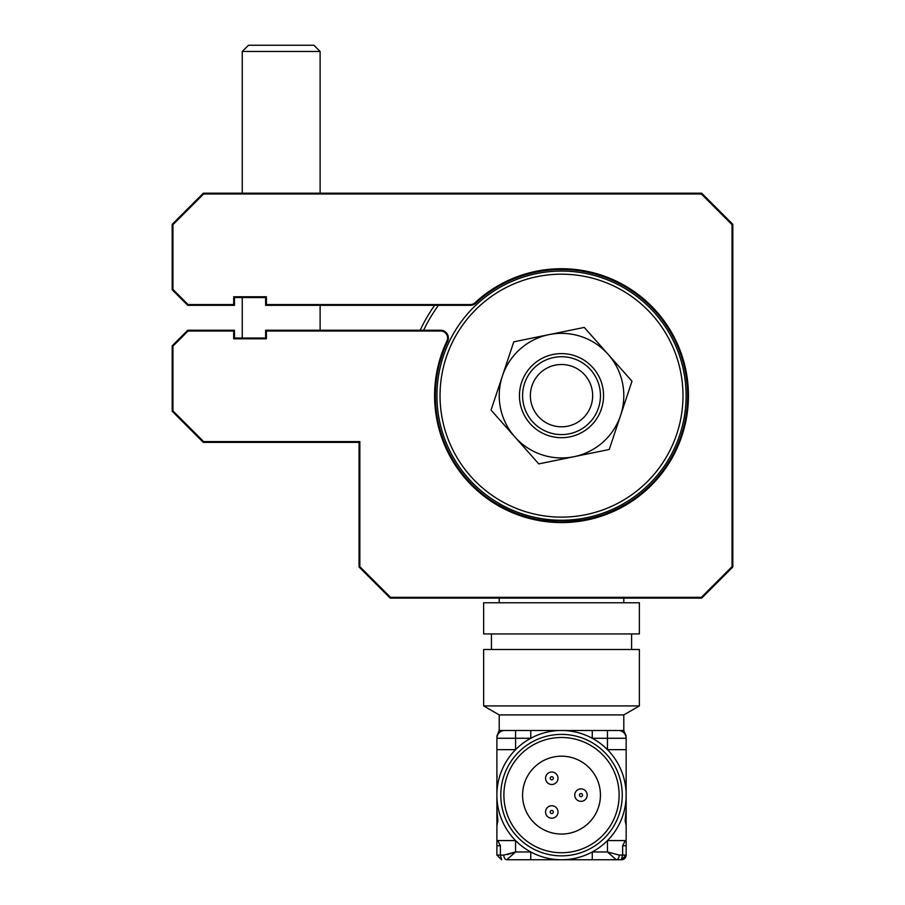 <?xml version="1.0" encoding="UTF-8"?>
<svg xmlns="http://www.w3.org/2000/svg" width="905" height="905" viewBox="0 0 905 905"><rect width="100%" height="100%" fill="white"/><g stroke="black" fill="none" stroke-linecap="round" stroke-linejoin="round"><path stroke-width="1.36" d="M655.141 473.055A121.474 121.474 0 0 0 638.919 302.032A121.474 121.474 0 0 0 467.896 318.255A121.474 121.474 0 0 0 484.118 489.277A121.474 121.474 0 0 0 655.141 473.055M465.498 316.275A124.585 124.585 0 0 1 640.898 299.634A124.585 124.585 0 0 1 657.539 475.046A124.585 124.585 0 0 1 482.127 491.675A124.585 124.585 0 0 1 465.498 316.275M503.825 855.078L515.579 851.967L506.766 859.75A4.672 2.941 90 0 1 503.825 855.078L496.89 855.078L501.562 859.75L500.397 855.078L500.397 845.734L497.954 841.062L496.89 840.575L515.579 840.575A64.628 64.628 0 0 0 626.147 795.122A64.628 64.628 0 0 0 515.579 749.657A64.628 64.628 0 0 0 496.89 795.122L496.89 749.657L515.579 749.657L515.579 738.276L496.89 738.276A7.783 7.783 0 0 1 504.673 730.493L618.364 730.493A7.783 7.783 0 0 1 626.147 738.276L626.147 808.98L625.151 820.812L626.147 825.484L626.147 791.23M561.519 734.385A60.737 60.737 0 0 1 622.255 795.122A60.737 60.737 0 0 1 561.519 855.859A60.737 60.737 0 0 1 500.782 795.122A60.737 60.737 0 0 1 561.519 734.385M561.519 834.048A38.938 38.938 0 0 0 600.445 795.122A38.938 38.938 0 0 0 561.519 756.184A38.938 38.938 0 0 0 522.581 795.122A38.938 38.938 0 0 0 561.519 834.048M551.779 818.211A6.233 6.233 0 0 0 558.012 811.977A6.233 6.233 0 0 0 551.779 805.744A6.233 6.233 0 0 0 545.557 811.977A6.233 6.233 0 0 0 551.779 818.211M551.779 813.538A1.561 1.561 0 0 0 553.34 811.977A1.561 1.561 0 0 0 551.779 810.416A1.561 1.561 0 0 0 550.229 811.977A1.561 1.561 0 0 0 551.779 813.538A1.561 1.561 0 0 0 553.34 811.977A1.561 1.561 0 0 0 551.779 810.416A1.561 1.561 0 0 0 550.229 811.977A1.561 1.561 0 0 0 551.779 813.538M580.987 801.344A6.233 6.233 0 0 0 587.209 795.122A6.233 6.233 0 0 0 580.987 788.889A6.233 6.233 0 0 0 574.754 795.122A6.233 6.233 0 0 0 580.987 801.344M580.987 796.672A1.561 1.561 0 0 0 582.537 795.122A1.561 1.561 0 0 0 580.987 793.561A1.561 1.561 0 0 0 579.426 795.122A1.561 1.561 0 0 0 580.987 796.672M551.779 784.488A6.233 6.233 0 0 0 558.012 778.266A6.233 6.233 0 0 0 551.779 772.033A6.233 6.233 0 0 0 545.557 778.266A6.233 6.233 0 0 0 551.779 784.488M551.779 779.816A1.561 1.561 0 0 0 553.34 778.266A1.561 1.561 0 0 0 551.779 776.705A1.561 1.561 0 0 0 550.229 778.266A1.561 1.561 0 0 0 551.779 779.816A1.561 1.561 0 0 0 553.34 778.266A1.561 1.561 0 0 0 551.779 776.705A1.561 1.561 0 0 0 550.229 778.266A1.561 1.561 0 0 0 551.779 779.816M623.805 714.916L499.221 714.916L483.643 705.923L483.643 649.507L639.383 649.507L639.383 705.923L623.805 714.916L623.805 730.493L618.364 730.493M499.221 714.916L499.221 730.493L496.89 736.048M631.6 633.93L631.6 649.507M491.438 633.93L491.438 649.507M639.383 602.787L639.383 633.93L483.643 633.93L483.643 602.787L639.383 602.787M496.89 840.575L496.89 795.122A64.628 64.628 0 0 0 515.579 840.575L515.579 851.967L530.76 851.967L530.76 859.75L506.766 859.75M496.89 825.484L497.886 820.812L496.89 808.98L496.89 791.23M561.519 859.75L530.76 859.75L592.266 859.75L592.266 851.967L607.459 851.967L619.201 855.078L607.459 851.967L607.459 840.575L626.147 840.575L625.072 841.062L622.64 845.734L622.64 855.078L626.147 855.078L626.147 841.062L625.072 841.062M515.273 852.069L507.219 854.614M496.89 855.078L496.89 841.062L497.954 841.062M501.562 859.75L501.562 859.026M626.147 786.558L626.147 749.657L607.459 749.657L607.459 738.276L592.266 738.276L592.266 730.493M496.89 783.787L496.89 738.276M497.06 777.214L496.89 772.542M515.579 730.493L515.579 738.276L530.76 738.276L530.76 730.493M504.673 730.493L499.221 730.493M639.383 705.923L483.643 705.923M626.147 738.276L607.459 738.276L607.459 730.493M626.147 825.484L626.147 840.575M621.475 859.026L622.64 855.078L619.201 855.078A4.672 2.941 90 0 1 616.271 859.75L592.266 859.75M616.271 859.75L621.475 859.75L616.271 859.75L607.459 851.967M621.475 859.75L626.147 855.078A4.672 4.672 0 0 1 621.475 859.75M598.126 408.913A38.938 38.938 0 0 1 548.26 432.262A38.938 38.938 0 0 1 524.911 382.408A38.938 38.938 0 0 1 574.765 359.047A38.938 38.938 0 0 1 598.126 408.913M532.231 385.055A31.143 31.143 0 0 0 550.907 424.943A31.143 31.143 0 0 0 590.807 406.255A31.143 31.143 0 0 0 572.118 366.367A31.143 31.143 0 0 0 532.231 385.055M530.059 423.563A42.049 42.049 0 0 1 533.611 364.195A42.049 42.049 0 0 1 592.967 367.758A42.049 42.049 0 0 1 589.415 427.115A42.049 42.049 0 0 1 530.059 423.563M549.018 334.624L513.78 341.841L502.411 375.971A62.298 62.298 0 0 0 574.008 456.686L609.246 449.468L631.984 381.22L584.257 327.418L549.018 334.624A62.298 62.298 0 0 0 502.411 375.971L491.042 410.089L538.78 463.903L574.008 456.686A62.298 62.298 0 0 0 608.115 354.319A62.298 62.298 0 0 0 549.018 334.624M584.257 327.418L608.115 354.319M618.42 365.937L631.984 381.22L620.615 415.35M618.16 422.726L609.246 449.468M525.217 448.62L514.911 436.991M438.495 305.324A152.617 152.617 0 0 0 423.619 330.246M420.18 330.246A155.739 155.739 0 0 1 434.649 305.324M623.805 602.787L623.805 598.115M499.221 602.787L499.221 598.115M499.187 503.621A124.664 124.664 0 0 0 623.85 503.621A124.664 124.664 0 0 1 499.187 503.621M581.282 520.251L541.756 520.251M390.202 598.115L359.059 566.971L359.059 442.375L203.32 442.375L172.176 411.232L172.176 345.823L187.754 330.246L234.474 330.246L234.474 338.029L265.618 338.029L265.618 330.246L440.611 330.246A7.783 7.783 0 0 1 447.636 341.389A126.146 126.146 0 0 0 561.519 521.8A126.146 126.146 0 0 0 611.916 280.018A126.146 126.146 0 0 0 475.645 303.243L475.114 302.677A126.926 126.926 0 0 1 688.445 395.655A126.926 126.926 0 0 1 561.519 522.581A126.926 126.926 0 0 1 446.934 341.049A7.014 7.014 0 0 0 440.611 331.026L266.398 331.026L266.398 338.809L233.694 338.809L233.694 331.026L188.07 331.026L172.957 346.14L172.957 410.904L203.648 441.595L359.839 441.595L359.839 566.643L390.53 597.334L701.352 597.334L701.68 598.115L390.202 598.115L390.53 597.334M188.07 304.555L233.694 304.555L233.694 296.761L234.474 297.541L234.474 305.324L187.754 305.324L172.176 289.758L172.957 289.43L188.07 304.555L187.754 305.324L172.176 289.758L172.176 224.35L203.32 193.195L701.68 193.195L732.824 224.35L732.824 566.971L701.68 598.115M233.694 296.761L266.398 296.761L265.618 297.541L234.474 297.541L234.474 305.324L233.694 304.555M701.352 597.334L732.043 566.643L732.043 224.666L701.352 193.975L203.648 193.975L203.32 193.195M203.648 193.975L172.957 224.666L172.176 224.35L172.176 289.758M701.352 193.975L701.68 193.195M732.043 224.666L732.824 224.35L732.824 566.971L732.824 224.35M359.839 441.595L359.059 442.375L359.059 566.971L359.839 566.643M203.32 442.375L203.648 441.595M172.957 346.14L172.176 345.823L172.176 411.232L172.176 345.823L172.176 411.232L172.957 410.904M187.754 330.246L188.07 331.026M233.694 338.809L234.474 338.029L234.474 330.246L233.694 331.026M266.398 331.026L265.618 330.246L265.618 338.029L266.398 338.809M687.664 395.655A126.146 126.146 0 0 1 561.519 521.8A126.146 126.146 0 0 1 447.636 341.389A126.146 126.146 0 0 0 435.373 395.655A126.146 126.146 0 0 1 447.636 341.389L446.934 341.049M470.351 305.324A7.783 7.783 0 0 0 475.645 303.243A7.783 7.783 0 0 1 470.351 305.324L265.618 305.324L265.618 297.541L265.618 305.324L266.398 304.555L470.351 304.555L470.351 305.324A7.783 7.783 0 0 0 475.645 303.243A7.783 7.783 0 0 1 470.351 305.324M470.351 304.555A7.014 7.014 0 0 0 475.114 302.677M172.957 224.666L172.957 289.43M266.398 296.761L266.398 304.555M732.043 566.643L732.824 566.971M320.121 51.483L313.899 45.25L248.49 45.25L242.257 51.483L320.121 51.483L320.121 193.195M561.519 852.736A57.626 57.626 0 0 0 619.133 795.122A57.626 57.626 0 0 0 561.519 737.496A57.626 57.626 0 0 0 503.893 795.122A57.626 57.626 0 0 0 561.519 852.736M497.886 820.812L496.89 820.812M500.397 845.734L496.89 845.734M625.151 820.812L626.147 820.812M622.64 845.734L626.147 845.734M567.74 737.835A57.626 57.626 0 0 1 618.805 788.889M504.232 788.889A57.626 57.626 0 0 1 555.285 737.835M618.805 801.344A57.626 57.626 0 0 1 567.74 852.408M440.611 331.026L440.611 330.246A7.783 7.783 0 0 1 448.394 338.029M623.805 730.493L626.147 736.048M320.121 330.246L320.121 305.324M242.257 338.029L242.257 297.541M242.257 193.195L242.257 51.483"/></g></svg>
